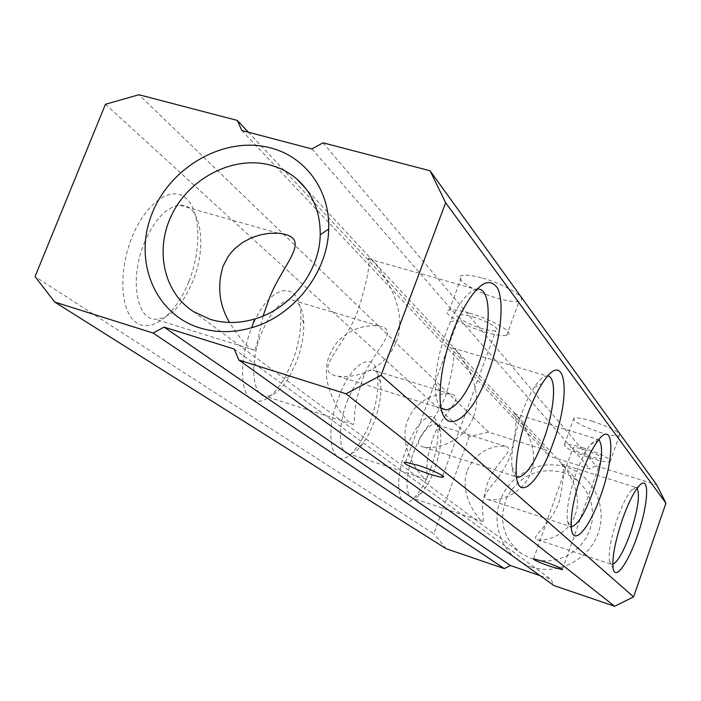 <?xml version="1.0" encoding="UTF-8"?>
<svg xmlns="http://www.w3.org/2000/svg" width="701" height="701" viewBox="0 0 701 701"><rect width="100%" height="100%" fill="white"/><g stroke="black" fill="none" stroke-linecap="round" stroke-linejoin="round"><path stroke-width="0.53" stroke-dasharray="3.5 2.63" d="M530.876 566.802C557.085 575.968 589.006 560.073 598.26 532.953C607.907 505.964 592.608 475.112 566.303 467.076C540.12 458.647 509.39 474.446 500.085 500.821C490.402 527.064 504.527 558.031 530.876 566.802M562.447 472.378L570.728 475.988L578.071 481.245L583.951 487.633L588.446 495.108L591.372 503.388L592.625 512.142L592.126 521.053L589.909 529.763L586.045 537.939L580.691 545.247L574.04 551.407L566.364 556.191L557.97 559.389L549.172 560.905L540.331 560.677L531.77 558.715L522 553.983C502.854 538.859 497.929 519.704 507.235 496.518C520.168 475.12 538.57 467.076 562.447 472.378M598.812 439.588L597.375 439.185L590.303 444.557C585.405 451.058 580.63 460.75 575.994 473.613C569.142 493.916 566.268 509.645 567.389 520.808L568.739 525.084L571.192 526.758M188.911 281.46C201.608 249.582 200.766 211.264 186.142 198.348C171.736 184.941 145.843 202.51 131.981 237.359C117.891 272.041 120.616 312.734 136.616 322.819C152.415 333.431 176.424 313.478 188.911 281.46M144.292 243.002C154.343 219.799 166.067 207.198 179.456 205.2C200.898 202.747 207.627 245.718 192.968 280.952C182.462 305.689 169.94 318.464 155.42 319.279C136.301 319.516 129.51 278.358 144.292 243.002M476.592 289.224L475.874 289.355C467.69 291.774 459.164 302.595 450.287 321.82L446.151 332.011C439.553 350.281 435.952 367.342 435.347 383.184C435.102 395.934 437.056 404.24 441.209 408.096M547.832 375.964L546.666 375.92C543.117 376.323 538.955 380.144 534.171 387.399C529.614 394.47 525.382 403.382 521.465 414.142C514.21 435.111 511.02 452.522 511.879 466.375C512.475 472.281 514.008 475.83 516.497 477.004M430.694 468.75C436.837 451.286 439.071 436.793 437.406 425.262C434.673 406.536 416.701 419.531 405.949 449.578C392.218 485.25 399.36 515.787 415.5 496.361C421.17 489.894 426.234 480.693 430.694 468.75M413.353 452.767C420.837 434.042 428.092 424.491 435.128 424.14C437.731 424.596 439.474 427.093 440.342 431.632C441.761 441.569 439.816 454.108 434.497 469.249C430.633 479.607 426.261 487.581 421.371 493.153C417.945 496.913 414.939 498.551 412.346 498.06C404.88 493.241 405.222 478.143 413.353 452.767M370.172 421.862C376.472 404.372 378.934 388.985 377.55 375.71C375.114 349.711 351.806 361.348 338.679 397.467C321.233 441.735 335.455 477.039 356.397 447.746C361.655 440.885 366.246 432.263 370.172 421.862M347.223 401.217C355.538 380.88 364.012 370.47 372.643 369.988C376.866 370.61 379.504 374.685 380.564 382.229C381.738 393.69 379.6 407.009 374.132 422.195L368.612 434.567L362.233 444.618C357.028 451.225 352.314 454.23 348.099 453.635C338.381 452.688 337.672 425.822 347.223 401.217M292.422 361.646C298.267 346.04 301.053 331.179 300.808 317.054C301.062 277.412 268.273 283.011 251.002 329.549C240.82 355.661 239.777 385.436 248.215 396.494C258.441 406.554 270.49 400.63 284.343 378.706L292.422 361.646M261.105 334.07C270.341 312.094 280.33 300.668 291.073 299.783C298.898 300.729 303.139 308.475 303.796 323.012C303.997 335.236 301.57 348.125 296.505 361.672L289.504 376.472C281.329 390.124 273.294 396.713 265.399 396.249C252.185 395.469 249.512 362.987 261.105 334.07M637.174 488.255L635.684 487.397L631.286 490.323C626.747 495.844 622.085 505.298 617.318 518.67C610.983 537.685 608.345 551.74 609.414 560.835L611.78 564.463L612.779 564.375M329.558 355.118L334.088 346.312L336.988 342.447L340.257 338.96L347.538 333.255L355.477 329.207L363.582 326.701L371.469 325.615L378.61 325.86C402.628 330.241 371.328 350.395 361.725 381.975L356.432 400.227L354.846 411.382L354.25 422.983L353.322 424.482C347.275 424.315 316.414 386.032 329.558 355.118M407.71 420.355L409.533 416.192L414.405 408.779L417.349 405.599L423.895 400.455L430.966 396.827L438.116 394.628L444.898 393.734L450.813 394.058C467.041 397.826 440.026 413.792 432.07 440.684L427.663 457.289L426.734 467.488L427.084 478.091L426.453 479.335C421.327 478.433 396.801 446.686 407.71 420.355M467.514 470.266L469.144 466.463L473.534 459.69L482.069 452.11L488.378 448.824L494.713 446.835L500.602 446.038L505.552 446.353C517.154 449.49 493.443 462.721 486.59 486.196L482.849 501.346L482.341 507.857L483.296 520.466L482.875 521.544C478.529 520.422 458.174 493.25 467.514 470.266M473.499 416.762C486.827 385.419 453.591 345.216 452.662 347.924C455.387 351.92 453.547 366.378 447.142 391.281C437.003 424.219 406.151 443.347 423.658 447.072C438.353 449.718 465.035 440.587 473.499 416.762M396.091 341.939C412.793 303.288 367.455 251.493 368.507 258.871C370.251 264.137 367.193 279.988 359.341 306.416C346.399 346.811 310.114 371.942 338.145 376.218C357.247 378.785 386.374 368.235 396.091 341.939M530.876 472.22C541.917 445.67 515.84 412.714 514.262 413.59C517.373 416.937 516.304 430.09 511.055 453.056C502.626 480.974 475.9 496.413 487.765 499.436C499.331 501.82 523.472 493.714 530.876 472.22M575.1 514.972C584.529 491.865 563.087 463.869 561.352 463.948C564.603 466.91 564.042 478.932 559.652 500.041C552.414 524.313 528.843 537.238 537.352 539.682C546.675 541.75 568.555 534.46 575.1 514.972M482.56 278.148C506.35 284.571 529.421 299.336 519.152 301.202C514.963 302.096 507.945 301.176 498.087 298.433C474.796 292.08 451.356 277.333 462.117 275.423C466.218 274.626 473.026 275.537 482.56 278.148M469.652 313.163C493.443 319.805 516.786 334.079 506.657 335.455C502.538 336.147 495.546 335.078 485.697 332.248C462.397 325.693 438.695 311.428 449.297 310.017C453.337 309.413 460.119 310.464 469.652 313.163M472.754 316.843C487.563 320.997 502.188 329.908 495.809 330.776C493.241 331.196 488.895 330.53 482.77 328.778C468.154 324.668 453.389 315.748 459.961 314.872C462.494 314.486 466.752 315.143 472.754 316.843M592.065 421.161C611.482 427.733 620.56 432.578 619.307 435.689C616.503 436.469 610.343 435.444 600.827 432.605C581.55 426.068 572.568 421.24 573.874 418.12C576.616 417.367 582.68 418.383 592.065 421.161M582.671 447.659C602.124 454.301 611.272 459.024 610.115 461.828C607.364 462.45 601.23 461.319 591.714 458.41C572.41 451.812 563.359 447.107 564.55 444.294C567.249 443.689 573.287 444.811 582.671 447.659M584.406 449.718C596.542 453.862 602.255 456.815 601.528 458.568C599.811 458.953 595.99 458.244 590.058 456.439C577.975 452.311 572.305 449.367 573.05 447.606C574.741 447.229 578.527 447.93 584.406 449.718M105.457 104.274L469.276 436.548L488.623 432.149L546.561 450.314L248.347 132.2M488.623 432.149L138.903 94.731M469.276 436.548L433.823 533.776L35.05 276.571M446.274 548.787L433.823 533.776M323.038 142.82L596.087 465.841L589.935 468.969L549.409 456.22L546.561 450.314M596.087 465.841L656.723 484.855M540.015 575.6L550.977 579.333L553.886 585.528M234.222 349.054L550.977 579.333M241.792 130.474L549.409 456.22M311.927 148.936L589.935 468.969M263.112 315.993C258.827 335.945 256.102 347.381 254.945 350.29C249.906 350.246 241.424 340.966 229.516 322.46M590.303 444.557L598.119 440.465M450.287 321.82L457.648 319.919M534.171 387.399L542.302 383.359M440.342 431.632L437.406 425.262M380.564 382.229L377.55 375.71M303.796 323.012L300.808 317.054M631.286 490.323L638.558 486.512M278.052 233.188L179.456 205.2M378.61 325.86L291.073 299.783M450.813 394.058L372.643 369.988M505.552 446.353L435.128 424.14M452.662 347.924L546.666 375.92M368.507 258.871L475.874 289.355M514.262 413.59L597.375 439.185M561.352 463.948L635.684 487.397M506.657 335.455L519.152 301.202M442.725 475.9L495.809 330.776M610.115 461.828L619.307 435.689M562.526 569.256L601.528 458.568M578.071 481.245L306.302 189.174M522 553.983L193.564 311.656M533.549 558.82L573.05 447.606M564.55 444.294L573.874 418.12M405.529 462.204L459.961 314.872M449.297 310.017L462.117 275.423M537.352 539.682L611.78 564.463M487.765 499.436L571.043 526.74M338.145 376.218L441.674 408.473M423.658 447.072L516.479 476.882M482.875 521.544L412.346 498.06M426.453 479.335L348.099 453.635M353.322 424.482L265.399 396.249M254.945 350.29L155.42 319.279M609.414 560.835L613.13 568.458M289.504 376.472L284.343 378.706M362.233 444.618L356.397 447.746M421.371 493.153L415.5 496.361M511.879 466.375L516.304 475.313M435.347 383.184L440.158 391.509M567.389 520.808L571.446 529.141"/><path stroke-width="1.05" d="M270.463 147.876C305.356 156.665 330.162 190.286 328.673 229.034C328.138 272.006 294.017 315.844 251.755 327.691C233.748 332.879 216.451 332.957 199.855 327.928C154.308 314.004 132.971 260.115 152.178 213.235C170.737 166.155 225.205 135.652 270.463 147.876M210.134 319.332C224.346 323.599 239.146 323.511 254.524 319.06C290.608 308.896 319.691 271.541 320.217 234.817C320.436 211.912 312.707 193.38 297.022 179.202C289.32 172.551 280.479 167.863 270.49 165.147C234.853 155.456 191.872 176.424 173.156 212.044C154.141 247.523 162.728 291.949 193.564 311.656L210.134 319.332M581.55 474.27C586.947 459.269 592.468 448 598.119 440.465C614.094 418.804 615.022 456.333 600.731 495.502C589.804 527.485 573.663 546.946 571.446 529.141C570.193 516.243 573.558 497.955 581.55 474.27M571.192 526.758C577.598 525.329 584.827 513.745 592.871 492.014C601.887 464.185 603.868 446.712 598.812 439.588M452.82 331.827L457.648 319.919C474.595 285.631 487.861 274.967 497.43 287.945C504.738 302.026 500.619 339.284 488.772 371.609C470.485 424.762 438.011 441.84 440.158 391.509C440.903 373.072 445.126 353.181 452.82 331.827M441.209 408.096L446.274 409.91C456.982 407.544 467.462 393.059 477.723 366.448C491.83 329.277 491.883 286.096 476.592 289.224M527.546 414.519C532.112 401.962 537.036 391.579 542.302 383.359C565.47 346.443 571.99 392.858 553.177 442.874C539.709 482.008 518.276 502.486 516.304 475.313C515.349 459.269 519.099 439.01 527.546 414.519M516.497 477.004L517.978 477.355C526.153 475.848 534.828 462.958 543.985 438.703C554.684 409.559 556.98 376.901 547.832 375.964M622.392 519.467C627.947 503.888 633.336 492.899 638.558 486.512C650.134 472.29 648.881 503.528 637.288 535.958C628.035 563.245 615.11 581.217 613.13 568.458C611.929 557.961 615.022 541.636 622.392 519.467M612.779 564.375C617.958 561.65 623.837 551.179 630.418 532.962C637.84 510.232 640.092 495.335 637.174 488.255M229.516 322.46C219.168 304.944 217.012 286.201 223.049 266.222L228 256.759L231.137 252.579L234.66 248.785L242.599 242.467L251.317 237.849L260.369 234.844L269.438 233.319L278.052 233.188C316.431 237.306 280.207 264.847 267.502 303.331L263.112 315.993M418.076 465.324C432.885 470.064 448.237 477.644 442.252 477.188C439.86 477.057 435.601 475.997 429.476 474.016C414.861 469.328 399.377 461.731 405.529 462.204L418.076 465.324M544.712 561.808C556.927 566.128 562.807 568.756 562.368 569.685L551.1 566.671C538.946 562.368 533.093 559.757 533.549 558.82L544.712 561.808M430.063 170.772L656.723 484.855L665.95 503.178L445.643 202.764L430.063 170.772L323.038 142.82L311.927 148.936L241.792 130.474L237.315 120.432L138.903 94.731L105.457 104.274L35.05 276.571L54.739 302.061L446.274 548.787L504.282 568.59L510.389 565.523L540.015 575.6M237.315 120.432L248.347 132.2M553.886 585.528L614.628 606.269L345.996 393.787L238.857 360.042L553.886 585.528M238.857 360.042L234.222 349.054L164.06 327.104L153.107 333.036L54.739 302.061M345.996 393.787L381.011 375.35L633.59 596.884L614.628 606.269M445.643 202.764L381.011 375.35M665.95 503.178L633.59 596.884M153.107 333.036L504.282 568.59M164.06 327.104L510.389 565.523M320.217 234.817L328.673 229.034M254.524 319.06L251.755 327.691M442.252 477.188L442.725 475.9M306.302 189.174L297.022 179.202M441.674 408.473L446.274 409.91M516.479 476.882L517.978 477.355"/></g></svg>
